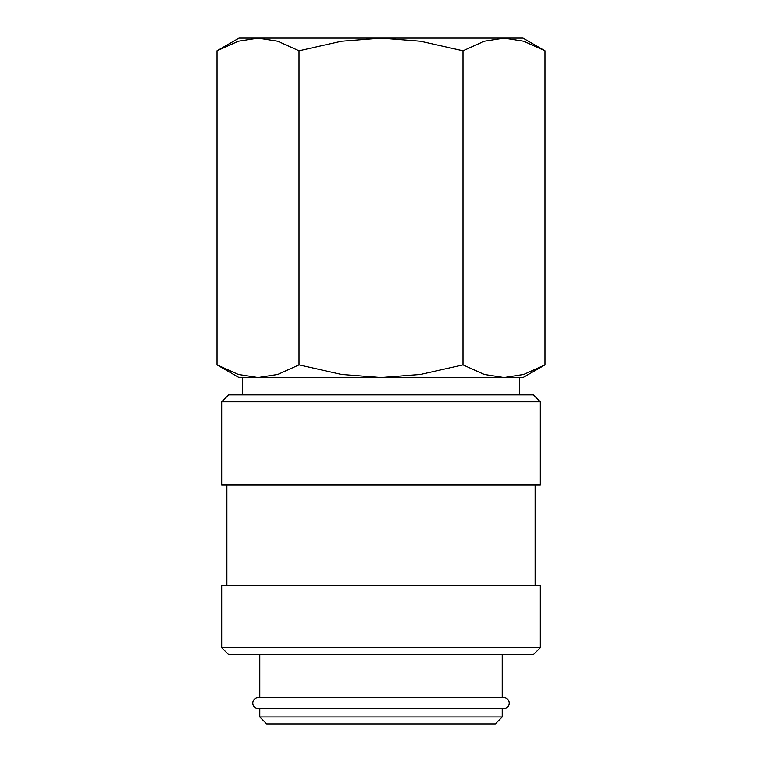 <?xml version="1.0" encoding="UTF-8"?>
<svg xmlns="http://www.w3.org/2000/svg" width="762" height="762" viewBox="0 0 762 762"><rect width="100%" height="100%" fill="white"/><g stroke="black" fill="none" stroke-linecap="round" stroke-linejoin="round"><path stroke-width="1.14" d="M252.774 703.116A5.544 5.544 0 0 0 258.318 708.66L503.682 708.66A5.544 5.544 0 0 0 509.226 703.116A5.544 5.544 0 0 0 503.682 697.573L258.318 697.573A5.544 5.544 0 0 0 252.774 703.116M519.541 394.859L519.541 377.533L381 377.533L523.008 377.533L544.982 364.855L523.732 374.428L503.987 377.533L484.232 374.428L462.991 364.855L420.5 374.428L381 377.533L341.5 374.428L299.009 364.855L277.768 374.428L258.013 377.533L381 377.533M258.013 377.533L238.268 374.428L217.018 364.855L238.992 377.533L258.013 377.533L242.459 377.533L242.459 394.859M540.325 401.784L533.4 394.859L228.6 394.859L221.675 401.784L221.675 484.908L540.325 484.908L540.325 401.784L221.675 401.784M535.134 585.359L535.134 484.908M226.866 484.908L226.866 585.359M540.325 647.7L540.325 585.359L221.675 585.359L221.675 647.7L228.6 654.625L533.4 654.625L540.325 647.7L221.675 647.7M502.225 697.573L502.225 654.625M259.775 654.625L259.775 697.573M259.775 708.66L259.775 716.975L266.7 723.9L495.3 723.9L502.225 716.975L502.225 708.66M544.982 50.787L523.008 38.1L503.987 38.1L523.732 41.215L544.982 50.787L544.982 364.855M238.992 38.1L217.018 50.787L238.268 41.215L258.013 38.1L381 38.1L420.5 41.215L462.991 50.787L484.232 41.215L503.987 38.1L381 38.1L341.5 41.215L299.009 50.787L277.768 41.215L258.013 38.1L238.992 38.1M259.775 716.975L502.225 716.975M299.009 364.855L299.009 50.787M217.018 364.855L217.018 50.787M462.991 364.855L462.991 50.787"/></g></svg>
